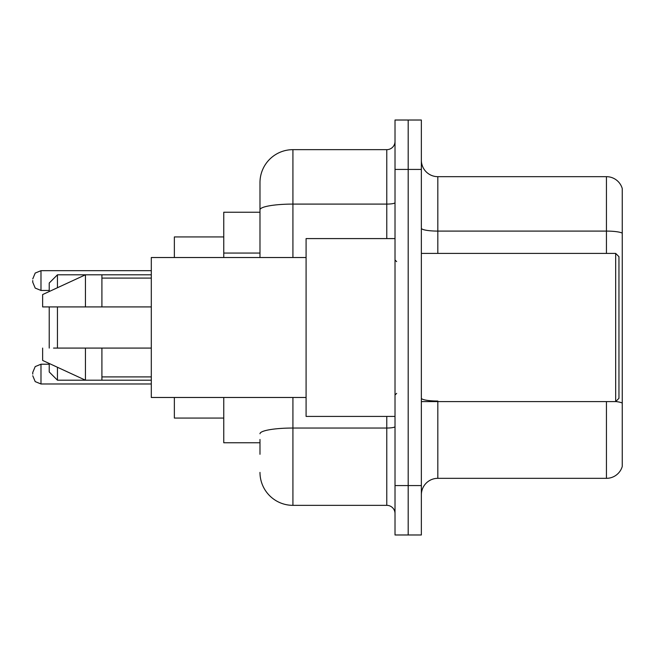 <?xml version="1.0" encoding="UTF-8"?>
<svg xmlns="http://www.w3.org/2000/svg" width="655" height="655" viewBox="0 0 655 655"><rect width="100%" height="100%" fill="white"/><g stroke="black" fill="none" stroke-linecap="round" stroke-linejoin="round"><path stroke-width="0.98" d="M259.986 241.531L259.986 209.813L259.986 212.236L223.764 212.236L223.764 257.521M259.986 442.764L223.764 442.764L223.764 397.479M259.986 454.292L259.986 439.472M395.014 485.576L395.014 534.979L408.188 534.979L408.188 485.576L408.188 534.979L421.361 534.979L421.361 485.576L408.188 485.576L408.188 169.424L408.188 485.576L395.014 485.576L395.014 169.424L408.188 169.424L408.188 120.021L408.188 169.424L421.361 169.424L421.361 485.576M421.361 169.424L421.361 120.021L395.014 120.021L395.014 169.424M292.924 397.479L292.924 505.341L386.777 505.341L386.777 416.416M259.986 257.521L259.986 182.598A32.93 32.93 0 0 1 292.924 149.659L386.777 149.659A8.237 8.237 0 0 0 395.014 141.431M259.986 182.598L259.986 200.708M395.014 513.569A8.237 8.237 0 0 0 386.777 505.341M292.924 505.341A32.93 32.93 0 0 1 259.986 472.402M421.361 494.803A16.465 16.465 0 0 1 437.827 478.33L606.44 478.33L606.44 401.597M622.25 188.525A16.465 16.465 0 0 0 606.44 176.67A16.465 16.465 0 0 1 622.25 188.525L622.25 466.475A16.465 16.465 0 0 1 606.44 478.33M622.25 233.155L622.25 233.155A16.465 2.857 180 0 0 606.44 231.092L606.44 176.67L437.827 176.67A16.465 16.465 0 0 1 421.361 160.197A16.465 16.465 0 0 0 437.827 176.67L437.827 253.403M622.25 233.385L622.25 412.47M49.215 306.917L49.215 348.083M49.215 363.476L49.215 371.958L57.452 380.195L151.305 380.195M57.452 306.917L57.452 348.083M57.452 367.275L57.452 380.195M174.361 397.479L174.361 418.062L223.764 418.062M223.764 236.938L174.361 236.938L174.361 257.521M49.215 291.524L49.215 283.042L57.452 274.805L57.452 287.725M615.667 253.403L618.959 256.695L618.959 398.305L615.667 401.597L615.667 253.403L421.361 253.403M395.014 238.584L306.09 238.584L306.09 416.416L395.014 416.416M306.09 257.521L151.305 257.521L151.305 397.479L306.09 397.479M57.452 274.805L85.445 274.805L85.445 306.917L151.305 306.917M101.91 306.917L101.91 274.805L85.445 274.805L42.632 294.57L42.632 306.917L85.445 306.917M151.305 348.083L101.91 348.083L101.91 380.195M42.632 348.083L42.632 360.43L85.445 380.195L85.445 348.083L53.53 348.083M101.91 348.083L85.445 348.083M32.75 374.103L32.75 372.458L32.75 374.103M32.75 280.569L32.75 282.215L32.75 280.569M259.986 253.059L223.764 253.059M395.014 426.601A8.237 1.433 0 0 1 386.777 428.034L292.924 428.034A32.93 5.715 180 0 0 259.986 433.757M292.924 149.659L292.924 204.09L386.777 204.09L386.777 149.659M259.986 209.813A32.93 5.715 180 0 1 292.924 204.09L292.924 257.521M386.777 238.584L386.777 204.09A8.237 1.433 0 0 0 395.014 202.657M437.827 401.597L437.827 478.33M606.44 253.403L606.44 231.092L437.827 231.092A16.465 2.857 -0 0 1 421.361 228.235M622.25 403.087A16.465 2.857 180 0 0 615.733 401.531M437.827 401.032A16.465 2.857 0 0 1 421.361 398.166M32.75 372.458L35.206 366.587L40.987 364.221L40.987 383.977L151.305 383.977M151.305 270.687L40.987 270.687L40.987 290.452L35.206 288.085L32.75 282.215M101.91 274.805L151.305 274.805M421.361 401.597L615.667 401.597M396.66 261.632L395.014 259.986M101.91 278.097L151.305 278.097M101.91 376.903L151.305 376.903M396.66 393.368L395.014 395.014M40.987 364.221L49.215 364.221M40.987 383.977L35.206 381.611L32.75 375.749M40.987 290.452L49.215 290.452M40.987 270.687L35.206 273.053L32.75 278.924"/></g></svg>
